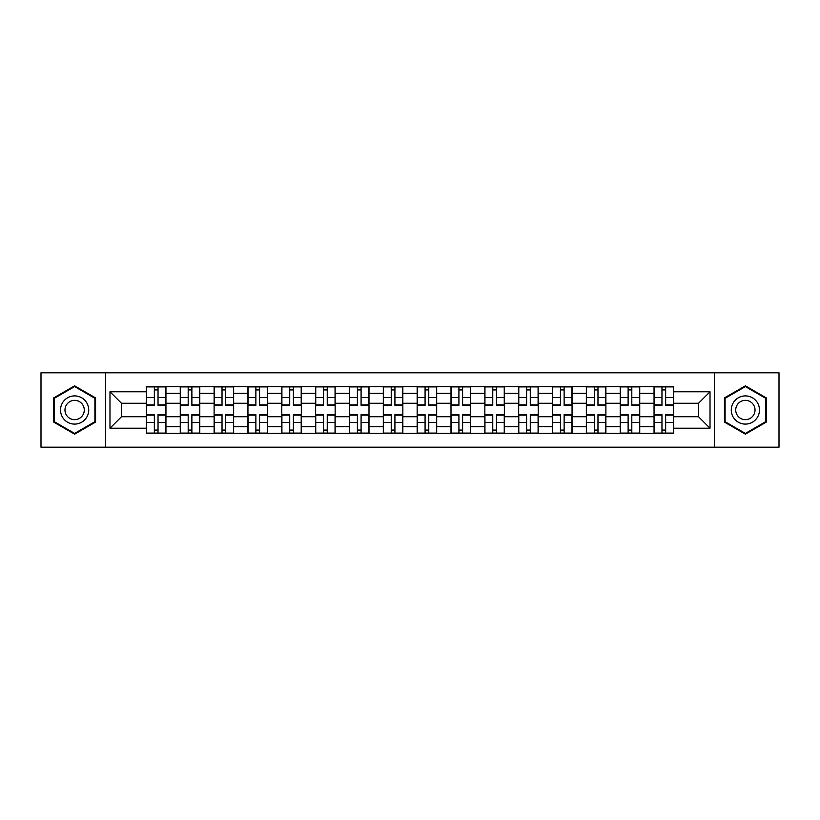 <?xml version="1.0" encoding="UTF-8"?>
<svg xmlns="http://www.w3.org/2000/svg" width="820" height="820" viewBox="0 0 820 820"><rect width="100%" height="100%" fill="white"/><g stroke="black" fill="none" stroke-linecap="round" stroke-linejoin="round"><path stroke-width="1.23" d="M714.353 447.207L779 447.207L779 372.792L41 372.792L41 447.207L714.353 447.207L714.353 372.792M180.267 433.319L180.267 393.292L165.947 393.292L165.947 433.319M165.947 393.292L165.947 386.681M180.267 393.292L180.267 386.681M199.793 386.681L199.793 433.319M214.112 433.319L214.112 386.681M233.638 386.681L233.638 433.319M247.947 433.319L247.947 386.681M267.474 386.681L267.474 433.319M281.793 433.319L281.793 386.681M301.319 386.681L301.319 433.319M315.638 433.319L315.638 386.681M335.154 386.681L335.154 433.319M349.474 433.319L349.474 386.681M369 386.681L369 433.319M383.319 433.319L383.319 386.681M402.845 386.681L402.845 433.319M417.154 433.319L417.154 386.681M436.681 386.681L436.681 433.319M451 433.319L451 386.681M470.526 386.681L470.526 433.319M484.845 433.319L484.845 386.681M504.361 386.681L504.361 433.319M518.681 433.319L518.681 386.681M538.207 386.681L538.207 433.319M552.526 433.319L552.526 386.681M572.053 386.681L572.053 433.319M586.361 433.319L586.361 386.681M605.888 386.681L605.888 433.319M620.207 433.319L620.207 386.681M639.733 386.681L639.733 433.319M654.053 433.319L654.053 386.681M654.053 416.724L639.733 416.724M620.207 416.724L605.888 416.724M586.361 416.724L572.053 416.724M552.526 416.724L538.207 416.724M518.681 416.724L504.361 416.724M484.845 416.724L470.526 416.724M451 416.724L436.681 416.724M417.154 416.724L402.845 416.724M383.319 416.724L369 416.724M349.474 416.724L335.154 416.724M315.638 416.724L301.319 416.724M281.793 416.724L267.474 416.724M247.947 416.724L233.638 416.724M214.112 416.724L199.793 416.724M180.267 416.724L165.947 416.724M654.053 403.276L639.733 403.276M620.207 403.276L605.888 403.276M586.361 403.276L572.053 403.276M552.526 403.276L538.207 403.276M518.681 403.276L504.361 403.276M484.845 403.276L470.526 403.276M451 403.276L436.681 403.276M417.154 403.276L402.845 403.276M383.319 403.276L369 403.276M349.474 403.276L335.154 403.276M315.638 403.276L301.319 403.276M281.793 403.276L267.474 403.276M247.947 403.276L233.638 403.276M214.112 403.276L199.793 403.276M180.267 403.276L165.947 403.276M121.483 416.724L146.431 416.724L146.431 403.276L121.483 403.276L121.483 416.724L109.982 428.224L109.982 391.776L146.431 391.776L146.431 403.276M673.568 403.276L673.568 416.724L698.517 416.724L698.517 403.276L673.568 403.276L673.568 386.681L146.431 386.681L146.431 391.776M673.568 391.776L710.018 391.776L710.018 428.224L673.568 428.224L673.568 416.724M146.431 416.724L146.431 433.319L673.568 433.319L673.568 428.224M146.431 428.224L109.982 428.224M105.647 447.207L105.647 372.792M95.561 397.915L74.62 385.83L53.689 397.915L53.689 422.085L74.62 434.169L95.561 422.085L95.561 397.915M766.31 397.915L745.38 385.83L724.439 397.915L724.439 422.085L745.38 434.169L766.31 422.085L766.31 397.915M158.034 430.069L154.345 430.069M154.345 389.93L158.034 389.93M191.88 430.069L188.19 430.069M188.19 389.93L191.88 389.93M225.715 430.069L222.025 430.069M222.025 389.93L225.715 389.93M259.561 430.069L255.871 430.069M255.871 389.93L259.561 389.93M293.396 430.069L289.716 430.069M289.716 389.93L293.396 389.93M327.241 430.069L323.551 430.069M323.551 389.93L327.241 389.93M361.087 430.069L357.397 430.069M357.397 389.93L361.087 389.93M394.922 430.069L391.232 430.069M391.232 389.93L394.922 389.93M428.768 430.069L425.078 430.069M425.078 389.93L428.768 389.93M462.603 430.069L458.913 430.069M458.913 389.93L462.603 389.93M496.448 430.069L492.758 430.069M492.758 389.93L496.448 389.93M530.284 430.069L526.604 430.069M526.604 389.93L530.284 389.93M564.129 430.069L560.439 430.069M560.439 389.93L564.129 389.93M597.975 430.069L594.285 430.069M594.285 389.93L597.975 389.93M631.81 430.069L628.12 430.069M628.12 389.93L631.81 389.93M665.655 430.069L661.966 430.069M661.966 389.93L665.655 389.93M109.982 391.776L121.483 403.276M698.517 416.724L710.018 428.224M698.517 403.276L710.018 391.776M158.034 405.336L158.034 386.896L165.845 386.896L165.845 405.336L158.034 405.336M154.345 389.715L158.034 389.715M161.181 386.896L146.534 386.896L146.534 405.336L154.345 405.336L154.345 386.896L151.198 386.896M154.345 414.664L154.345 433.103L146.534 433.103L146.534 414.664L154.345 414.664M158.034 430.285L154.345 430.285M151.198 433.103L165.845 433.103L165.845 414.664L158.034 414.664L158.034 433.103L161.181 433.103M191.88 405.336L191.88 386.896L199.68 386.896L199.68 405.336L191.88 405.336M188.19 389.715L191.88 389.715M195.016 386.896L180.379 386.896L180.379 405.336L188.19 405.336L188.19 386.896L185.043 386.896M225.715 405.336L225.715 386.896L233.526 386.896L233.526 405.336L225.715 405.336M222.025 389.715L225.715 389.715M228.862 386.896L214.215 386.896L214.215 405.336L222.025 405.336L222.025 386.896L218.878 386.896M62.412 417.052A14.104 14.104 0 0 0 81.672 422.208A14.104 14.104 0 0 0 86.838 402.948A14.104 14.104 0 0 0 67.578 397.792A14.104 14.104 0 0 0 62.412 417.052M66.266 414.828A9.655 9.655 0 0 0 79.448 418.364A9.655 9.655 0 0 0 82.984 405.172A9.655 9.655 0 0 0 69.802 401.636A9.655 9.655 0 0 0 66.266 414.828M74.62 386.579L94.905 398.294L94.905 421.705L74.62 433.421L54.346 421.705L54.346 398.294L74.62 386.579M733.162 417.052A14.104 14.104 0 0 0 752.422 422.208A14.104 14.104 0 0 0 757.588 402.948A14.104 14.104 0 0 0 738.328 397.792A14.104 14.104 0 0 0 733.162 417.052M737.016 414.828A9.655 9.655 0 0 0 750.197 418.364A9.655 9.655 0 0 0 753.734 405.172A9.655 9.655 0 0 0 740.552 401.636A9.655 9.655 0 0 0 737.016 414.828M745.38 386.579L765.654 398.294L765.654 421.705L745.38 433.421L725.095 421.705L725.095 398.294L745.38 386.579M188.19 414.664L188.19 433.103L180.379 433.103L180.379 414.664L188.19 414.664M191.88 430.285L188.19 430.285M185.043 433.103L199.68 433.103L199.68 414.664L191.88 414.664L191.88 433.103L195.016 433.103M222.025 414.664L222.025 433.103L214.215 433.103L214.215 414.664L222.025 414.664M225.715 430.285L222.025 430.285M218.878 433.103L233.526 433.103L233.526 414.664L225.715 414.664L225.715 433.103L228.862 433.103M259.561 405.336L259.561 386.896L267.371 386.896L267.371 405.336L259.561 405.336M255.871 389.715L259.561 389.715M262.707 386.896L248.06 386.896L248.06 405.336L255.871 405.336L255.871 386.896L252.724 386.896M293.396 405.336L293.396 386.896L301.207 386.896L301.207 405.336L293.396 405.336M289.716 389.715L293.396 389.715M296.543 386.896L281.906 386.896L281.906 405.336L289.716 405.336L289.716 386.896L286.569 386.896M327.241 405.336L327.241 386.896L335.052 386.896L335.052 405.336L327.241 405.336M323.551 389.715L327.241 389.715M330.388 386.896L315.741 386.896L315.741 405.336L323.551 405.336L323.551 386.896L320.405 386.896M255.871 414.664L255.871 433.103L248.06 433.103L248.06 414.664L255.871 414.664M259.561 430.285L255.871 430.285M252.724 433.103L267.371 433.103L267.371 414.664L259.561 414.664L259.561 433.103L262.707 433.103M289.716 414.664L289.716 433.103L281.906 433.103L281.906 414.664L289.716 414.664M293.396 430.285L289.716 430.285M286.569 433.103L301.207 433.103L301.207 414.664L293.396 414.664L293.396 433.103L296.543 433.103M323.551 414.664L323.551 433.103L315.741 433.103L315.741 414.664L323.551 414.664M327.241 430.285L323.551 430.285M320.405 433.103L335.052 433.103L335.052 414.664L327.241 414.664L327.241 433.103L330.388 433.103M361.087 405.336L361.087 386.896L368.887 386.896L368.887 405.336L361.087 405.336M357.397 389.715L361.087 389.715M364.223 386.896L349.586 386.896L349.586 405.336L357.397 405.336L357.397 386.896L354.25 386.896M357.397 414.664L357.397 433.103L349.586 433.103L349.586 414.664L357.397 414.664M361.087 430.285L357.397 430.285M354.25 433.103L368.887 433.103L368.887 414.664L361.087 414.664L361.087 433.103L364.223 433.103M394.922 405.336L394.922 386.896L402.733 386.896L402.733 405.336L394.922 405.336M391.232 389.715L394.922 389.715M398.069 386.896L383.422 386.896L383.422 405.336L391.232 405.336L391.232 386.896L388.085 386.896M391.232 414.664L391.232 433.103L383.422 433.103L383.422 414.664L391.232 414.664M394.922 430.285L391.232 430.285M388.085 433.103L402.733 433.103L402.733 414.664L394.922 414.664L394.922 433.103L398.069 433.103M428.768 405.336L428.768 386.896L436.578 386.896L436.578 405.336L428.768 405.336M425.078 389.715L428.768 389.715M431.914 386.896L417.267 386.896L417.267 405.336L425.078 405.336L425.078 386.896L421.931 386.896M425.078 414.664L425.078 433.103L417.267 433.103L417.267 414.664L425.078 414.664M428.768 430.285L425.078 430.285M421.931 433.103L436.578 433.103L436.578 414.664L428.768 414.664L428.768 433.103L431.914 433.103M462.603 405.336L462.603 386.896L470.413 386.896L470.413 405.336L462.603 405.336M458.913 389.715L462.603 389.715M465.75 386.896L451.113 386.896L451.113 405.336L458.913 405.336L458.913 386.896L455.776 386.896M458.913 414.664L458.913 433.103L451.113 433.103L451.113 414.664L458.913 414.664M462.603 430.285L458.913 430.285M455.776 433.103L470.413 433.103L470.413 414.664L462.603 414.664L462.603 433.103L465.75 433.103M496.448 405.336L496.448 386.896L504.259 386.896L504.259 405.336L496.448 405.336M492.758 389.715L496.448 389.715M499.595 386.896L484.948 386.896L484.948 405.336L492.758 405.336L492.758 386.896L489.612 386.896M492.758 414.664L492.758 433.103L484.948 433.103L484.948 414.664L492.758 414.664M496.448 430.285L492.758 430.285M489.612 433.103L504.259 433.103L504.259 414.664L496.448 414.664L496.448 433.103L499.595 433.103M530.284 405.336L530.284 386.896L538.094 386.896L538.094 405.336L530.284 405.336M526.604 389.715L530.284 389.715M533.43 386.896L518.793 386.896L518.793 405.336L526.604 405.336L526.604 386.896L523.457 386.896M526.604 414.664L526.604 433.103L518.793 433.103L518.793 414.664L526.604 414.664M530.284 430.285L526.604 430.285M523.457 433.103L538.094 433.103L538.094 414.664L530.284 414.664L530.284 433.103L533.43 433.103M564.129 405.336L564.129 386.896L571.94 386.896L571.94 405.336L564.129 405.336M560.439 389.715L564.129 389.715M567.276 386.896L552.629 386.896L552.629 405.336L560.439 405.336L560.439 386.896L557.293 386.896M560.439 414.664L560.439 433.103L552.629 433.103L552.629 414.664L560.439 414.664M564.129 430.285L560.439 430.285M557.293 433.103L571.94 433.103L571.94 414.664L564.129 414.664L564.129 433.103L567.276 433.103M597.975 405.336L597.975 386.896L605.785 386.896L605.785 405.336L597.975 405.336M594.285 389.715L597.975 389.715M601.121 386.896L586.474 386.896L586.474 405.336L594.285 405.336L594.285 386.896L591.138 386.896M594.285 414.664L594.285 433.103L586.474 433.103L586.474 414.664L594.285 414.664M597.975 430.285L594.285 430.285M591.138 433.103L605.785 433.103L605.785 414.664L597.975 414.664L597.975 433.103L601.121 433.103M631.81 405.336L631.81 386.896L639.62 386.896L639.62 405.336L631.81 405.336M628.12 389.715L631.81 389.715M634.957 386.896L620.32 386.896L620.32 405.336L628.12 405.336L628.12 386.896L624.983 386.896M628.12 414.664L628.12 433.103L620.32 433.103L620.32 414.664L628.12 414.664M631.81 430.285L628.12 430.285M624.983 433.103L639.62 433.103L639.62 414.664L631.81 414.664L631.81 433.103L634.957 433.103M665.655 405.336L665.655 386.896L673.466 386.896L673.466 405.336L665.655 405.336M661.966 389.715L665.655 389.715M668.802 386.896L654.155 386.896L654.155 405.336L661.966 405.336L661.966 386.896L658.819 386.896M661.966 414.664L661.966 433.103L654.155 433.103L654.155 414.664L661.966 414.664M665.655 430.285L661.966 430.285M658.819 433.103L673.466 433.103L673.466 414.664L665.655 414.664L665.655 433.103L668.802 433.103M620.207 393.292L605.888 393.292M586.361 393.292L572.053 393.292M552.526 393.292L538.207 393.292M518.681 393.292L504.361 393.292M484.845 393.292L470.526 393.292M451 393.292L436.681 393.292M417.154 393.292L402.845 393.292M383.319 393.292L369 393.292M349.474 393.292L335.154 393.292M315.638 393.292L301.319 393.292M281.793 393.292L267.474 393.292M247.947 393.292L233.638 393.292M214.112 393.292L199.793 393.292M654.053 393.292L639.733 393.292M620.207 426.707L605.888 426.707M586.361 426.707L572.053 426.707M552.526 426.707L538.207 426.707M518.681 426.707L504.361 426.707M484.845 426.707L470.526 426.707M451 426.707L436.681 426.707M417.154 426.707L402.845 426.707M383.319 426.707L369 426.707M349.474 426.707L335.154 426.707M315.638 426.707L301.319 426.707M281.793 426.707L267.474 426.707M247.947 426.707L233.638 426.707M214.112 426.707L199.793 426.707M180.267 426.707L165.947 426.707M654.053 426.707L639.733 426.707M158.034 404.875L165.845 404.875M158.034 397.556L165.845 397.556M146.534 404.875L154.345 404.875M146.534 397.556L154.345 397.556M154.345 415.125L146.534 415.125M154.345 422.443L146.534 422.443M165.845 415.125L158.034 415.125M165.845 422.443L158.034 422.443M191.88 404.875L199.68 404.875M191.88 397.556L199.68 397.556M180.379 404.875L188.19 404.875M180.379 397.556L188.19 397.556M225.715 404.875L233.526 404.875M225.715 397.556L233.526 397.556M214.215 404.875L222.025 404.875M214.215 397.556L222.025 397.556M188.19 415.125L180.379 415.125M188.19 422.443L180.379 422.443M199.68 415.125L191.88 415.125M199.68 422.443L191.88 422.443M222.025 415.125L214.215 415.125M222.025 422.443L214.215 422.443M233.526 415.125L225.715 415.125M233.526 422.443L225.715 422.443M259.561 404.875L267.371 404.875M259.561 397.556L267.371 397.556M248.06 404.875L255.871 404.875M248.06 397.556L255.871 397.556M293.396 404.875L301.207 404.875M293.396 397.556L301.207 397.556M281.906 404.875L289.716 404.875M281.906 397.556L289.716 397.556M327.241 404.875L335.052 404.875M327.241 397.556L335.052 397.556M315.741 404.875L323.551 404.875M315.741 397.556L323.551 397.556M255.871 415.125L248.06 415.125M255.871 422.443L248.06 422.443M267.371 415.125L259.561 415.125M267.371 422.443L259.561 422.443M289.716 415.125L281.906 415.125M289.716 422.443L281.906 422.443M301.207 415.125L293.396 415.125M301.207 422.443L293.396 422.443M323.551 415.125L315.741 415.125M323.551 422.443L315.741 422.443M335.052 415.125L327.241 415.125M335.052 422.443L327.241 422.443M361.087 404.875L368.887 404.875M361.087 397.556L368.887 397.556M349.586 404.875L357.397 404.875M349.586 397.556L357.397 397.556M357.397 415.125L349.586 415.125M357.397 422.443L349.586 422.443M368.887 415.125L361.087 415.125M368.887 422.443L361.087 422.443M394.922 404.875L402.733 404.875M394.922 397.556L402.733 397.556M383.422 404.875L391.232 404.875M383.422 397.556L391.232 397.556M391.232 415.125L383.422 415.125M391.232 422.443L383.422 422.443M402.733 415.125L394.922 415.125M402.733 422.443L394.922 422.443M428.768 404.875L436.578 404.875M428.768 397.556L436.578 397.556M417.267 404.875L425.078 404.875M417.267 397.556L425.078 397.556M425.078 415.125L417.267 415.125M425.078 422.443L417.267 422.443M436.578 415.125L428.768 415.125M436.578 422.443L428.768 422.443M462.603 404.875L470.413 404.875M462.603 397.556L470.413 397.556M451.113 404.875L458.913 404.875M451.113 397.556L458.913 397.556M458.913 415.125L451.113 415.125M458.913 422.443L451.113 422.443M470.413 415.125L462.603 415.125M470.413 422.443L462.603 422.443M496.448 404.875L504.259 404.875M496.448 397.556L504.259 397.556M484.948 404.875L492.758 404.875M484.948 397.556L492.758 397.556M492.758 415.125L484.948 415.125M492.758 422.443L484.948 422.443M504.259 415.125L496.448 415.125M504.259 422.443L496.448 422.443M530.284 404.875L538.094 404.875M530.284 397.556L538.094 397.556M518.793 404.875L526.604 404.875M518.793 397.556L526.604 397.556M526.604 415.125L518.793 415.125M526.604 422.443L518.793 422.443M538.094 415.125L530.284 415.125M538.094 422.443L530.284 422.443M564.129 404.875L571.94 404.875M564.129 397.556L571.94 397.556M552.629 404.875L560.439 404.875M552.629 397.556L560.439 397.556M560.439 415.125L552.629 415.125M560.439 422.443L552.629 422.443M571.94 415.125L564.129 415.125M571.94 422.443L564.129 422.443M597.975 404.875L605.785 404.875M597.975 397.556L605.785 397.556M586.474 404.875L594.285 404.875M586.474 397.556L594.285 397.556M594.285 415.125L586.474 415.125M594.285 422.443L586.474 422.443M605.785 415.125L597.975 415.125M605.785 422.443L597.975 422.443M631.81 404.875L639.62 404.875M631.81 397.556L639.62 397.556M620.32 404.875L628.12 404.875M620.32 397.556L628.12 397.556M628.12 415.125L620.32 415.125M628.12 422.443L620.32 422.443M639.62 415.125L631.81 415.125M639.62 422.443L631.81 422.443M665.655 404.875L673.466 404.875M665.655 397.556L673.466 397.556M654.155 404.875L661.966 404.875M654.155 397.556L661.966 397.556M661.966 415.125L654.155 415.125M661.966 422.443L654.155 422.443M673.466 415.125L665.655 415.125M673.466 422.443L665.655 422.443"/></g></svg>
